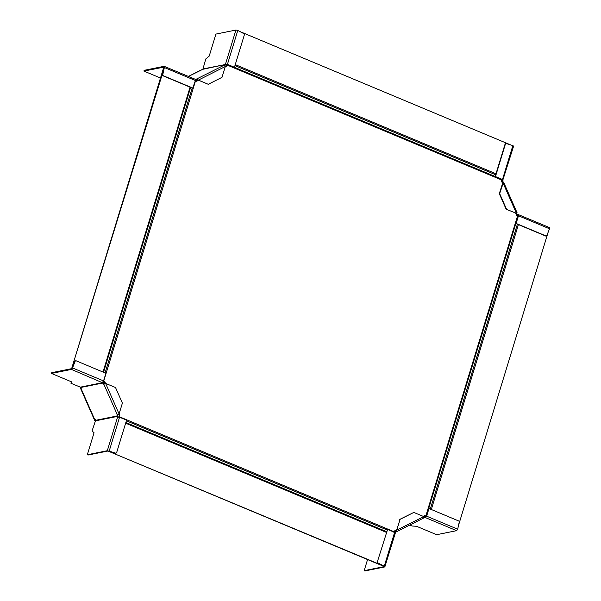 <?xml version="1.0" encoding="UTF-8"?>
<svg xmlns="http://www.w3.org/2000/svg" width="601" height="601" viewBox="0 0 601 601"><rect width="100%" height="100%" fill="white"/><g stroke="black" fill="none" stroke-linecap="round" stroke-linejoin="round"><path stroke-width="0.9" d="M160.475 78.017L143.909 71.083L144.142 70.332L164.126 66.298L164.351 67.522L71.804 368.067L163.645 67.658L162.39 74.945L162.773 75.718L192.703 88.249L195.4 80.519L164.351 67.522L162.751 74.87L163.126 75.643L193.064 88.182M103.342 381.274L104.792 381.658L103.492 381.124M226.359 64.239L226.186 66.23L225.24 66.703M424.336 515.666L425.508 516.214M118.72 414.119L119.374 415.599L118.915 416.959M104.439 381.733L105.205 383.476M198.255 80.331L196.519 81.203M195.34 80.714L196.64 81.255L198.375 80.376M225.202 66.831L226.186 66.23M226.885 64.164L226.539 66.155M104.792 381.658L105.558 383.393M119.036 413.969L119.727 415.531L119.359 416.733L394.421 531.893L394.789 530.691L396.525 529.819M423.194 516.349L424.689 515.598L425.793 516.056L517.634 215.646L516.537 215.188L515.666 213.22M502.466 183.282L501.602 181.322L501.97 180.12L226.908 64.953M118.818 417.642L119.359 416.733M393.873 532.802L394.421 531.893M426.282 516.439L425.793 516.056M518.13 216.029L517.634 215.646M501.948 179.323L501.97 180.12M510.722 144.931L239.784 31.492M426.425 516.898L425.516 516.191M458.525 525.342L548.104 232.354M384.189 566.51L108.473 451.246L384.249 566.27L384.843 566.916L364.852 570.95L364.168 570.665L367.519 559.704M203.01 68.957L224.804 64.63L202.853 69.288L205.797 58.936L209.201 56.103L215.932 34.084L235.915 30.05L237.793 30.441L227.426 64.352L225.548 63.961L235.915 30.05M224.804 64.63L225.458 65.013L224.842 64.555L225.548 63.961M225.525 64.84L225.953 64.307L227.073 64.42L234.443 67.282L244.434 34.595L244.119 33.791L237.793 30.441M225.458 65.013L224.346 65.907L224.023 65.171L224.541 64.908M195.813 80.316L197.421 79.678L208.239 84.29L221.987 77.349L225.3 66.516L198.315 80.136L208.239 84.29M202.853 69.288L188.451 76.432M195.49 79.58L223.79 65.374M224.075 65.321L225.3 66.516M197.962 80.203L197.09 78.941M143.909 71.083L164.013 67.094M197.654 79.768L195.58 80.812M195.4 80.519L195.325 79.309L164.126 66.298M163.998 67.59L163.9 67.049L163.998 67.59M227.426 64.352L234.443 67.282M516.777 215.293L517.251 214.489L518.25 214.557L518.483 215.782L516.139 223.444L546.069 235.975L546.782 235.652L549.532 228.786L549.449 227.569L518.25 214.557M517.251 214.489L516.86 215.166L518.024 215.308L518.122 215.857L516.139 223.444M518.137 215.361L518.122 215.857M516.86 215.166L516.229 214.489M516.68 212.919L517.176 214.459M516.026 213.25L516.259 214.482M501.715 181.577L502.842 182.629L499.296 193.665L506.162 209.238L516.432 213.325L506.162 209.238M501.752 181.57L501.64 180.646L502.353 180.833L503.488 182.298L499.649 193.597L506.515 209.171M516.432 213.325L516.965 212.859L516.432 213.325L502.962 182.764L503.488 182.298M502.376 180.751L501.685 180.458L502.113 179.924L502.804 180.21L502.353 180.833M503.082 180.157L502.489 179.511L512.856 145.6L513.607 146.156L502.804 180.21M502.128 179.579L495.472 176.574L502.489 179.511M512.856 145.6L506.155 143.496L505.11 143.955L505.794 143.564L505.11 143.955L495.119 176.641M506.155 143.496L505.464 143.879L495.472 176.574M515.786 223.512L545.716 236.043L546.782 235.652M545.716 236.043L546.429 235.727L545.716 236.043M81.631 388.066L80.722 388.306L80.158 387.457L80.542 387.104L102.38 382.702L102.711 383.04L81.015 387.42L71.023 383.303L71.256 382.552M51.468 373.439L51.701 372.688L71.692 368.653L72.511 367.925L71.459 369.405L51.468 373.439L71.632 381.883L70.858 383.175L71.459 381.808M102.613 381.951L102.38 382.702L71.459 369.405M103.56 380.921L105.904 373.266L75.974 360.728L75.26 361.051L72.511 367.925L103.56 380.921L102.508 382.401M102.448 382.739L102.763 382.033L103.357 382.717L104.161 383.829L103.515 384.159L102.974 383.626L103.62 383.303M102.711 383.04L102.974 383.626M95.251 419.355L94.56 419.686L95.529 420.332L117.225 415.952L117.27 414.66L103.8 384.099L105.603 383.385L104.161 383.829M117.984 416.553L117.263 416.44L117.984 416.553L117.638 414.389M80.722 388.306L81.413 387.968L80.895 387.142L80.226 387.66M81.015 387.42L80.977 388.389L94.71 419.536M117.608 415.036L116.962 415.366L116.985 414.72M119.081 413.946L105.603 383.385L115.527 387.54L122.394 403.113L119.081 413.946L117.27 414.66M117.27 416.365L117.225 415.952M87.318 454.754L107.309 450.72L117.676 416.809L117.263 416.44L95.424 420.85L92.051 430.992L94.056 432.735L87.318 454.754L88.009 455.04L108 451.005L115.535 453.282L116.571 452.823L126.571 420.137L119.554 417.199L109.187 451.111L115.888 453.214L116.571 452.823M117.39 416.869L117.263 416.44M117.946 416.733L118.081 417.154M95.424 420.85L95.529 420.332M94.665 420.369L94.56 419.686L94.665 420.369L95.409 420.054M117.676 416.809L119.554 417.199M108.834 451.178L107.309 450.72M75.974 360.728L74.9 361.118L72.158 367.992M75.613 360.803L74.9 361.118L75.613 360.803M377.608 562.108L377.924 562.919L384.249 566.27L394.617 532.358L387.6 529.421L377.248 562.183L377.571 562.987L384.159 566.623L364.168 570.665M395.36 532.914L384.843 566.916M394.617 532.358L395.21 533.004M394.166 532.178L394.511 531.6M423.667 518.024L396.683 531.645L396.743 530.195L423.728 516.567L423.667 518.024L394.819 532.561M423.728 516.567L413.804 512.42L400.056 519.362L396.743 530.195L394.752 531.547M424.133 517.611L424.817 516.845L423.81 516.875L424.644 516.792L424.501 517.574L423.615 517.874M400.056 519.362L396.42 530.878M413.804 512.42L399.703 519.429M409.687 525.094L412.038 526.018L416.485 526.266L436.649 534.702L456.632 530.668L425.583 517.671L423.923 517.731M424.817 516.845L425.531 516.973L425.305 517.724M456.632 530.668L457.692 529.188L459.292 521.833L458.909 521.059L428.979 508.529L426.282 516.259L425.531 516.973M425.583 517.671L426.642 516.184L457.692 529.188M428.979 508.529L426.642 516.184M377.248 562.183L387.6 529.421M102.981 372.042L190.081 87.153M195.535 80.797L103.695 381.199M126.368 420.798L387.097 529.962M428.686 508.589L515.838 223.534L428.686 508.589M495.164 176.484L234.375 67.297M234.953 65.622L495.682 174.786M235.261 64.615L495.99 173.779M518.408 224.616L431.308 509.498M517.393 224.188L430.293 509.077M386.578 531.667L125.842 422.495M386.368 532.358L125.632 423.194M192.177 88.031L105.085 372.92M103.522 372.267L190.622 87.378L103.53 372.267M225.262 64.014L225.953 64.307M197.256 79.708L195.355 80.669M197.136 79.738L196.812 79.001M196.332 80.053L196.009 79.317M517.972 214.617L517.739 215.368M516.65 213.565L516.004 213.896M502.556 182.689L503.202 182.358M502.008 182.156L502.661 181.833M549.532 228.786L518.483 215.782M395.601 532.02L395.27 531.284M396.074 530.968L396.405 531.705M201.545 69.791L188.421 76.417M503.653 182.306L517.123 212.867M117.323 416.861L118.014 417.147M80.226 387.668L94.597 420.249"/></g></svg>
